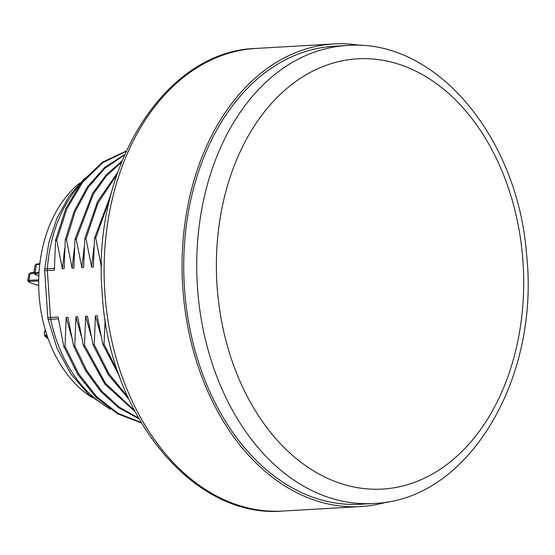 <?xml version="1.0" encoding="UTF-8"?>
<svg xmlns="http://www.w3.org/2000/svg" width="555" height="555" viewBox="0 0 555 555"><rect width="100%" height="100%" fill="white"/><g stroke="black" fill="none" stroke-linecap="round" stroke-linejoin="round"><path stroke-width="0.83" d="M79.844 183.039A120.269 85.63 86.7 0 0 39.051 294.49A120.269 85.63 -93.3 0 0 92.185 397.54M126.249 151.036L102.543 162.095L81.953 181.638L65.913 208.326L55.535 240.35L54.39 270.146L47.355 270.549L50.47 317.474A9.268 6.598 86.7 0 0 50.713 319.271A129.752 92.38 86.7 0 0 106.435 406.433M55.535 240.35L56.749 240.28L62.354 268.786L64.678 248.668M124.702 154.491L104.687 167.43L87.523 186.695L74.148 211.247L65.282 239.788L64.13 268.689L62.354 268.786M65.282 239.788L66.496 239.718L72.101 268.231L74.425 248.106M121.954 161.033L106.165 174.957L92.747 193.119L75.022 239.226L73.877 268.127L72.101 268.231M75.022 239.226L76.243 239.156L81.849 267.67L84.173 247.551M117.605 172.584L97.451 201.777L84.769 238.671L83.618 267.565L81.849 267.67M84.769 238.671L85.99 238.595L91.589 267.108L93.92 246.989M111.118 193.91L94.517 238.109L93.365 267.004L91.589 267.108M94.517 238.109L95.731 238.04L101.336 266.546L101.53 263.625M105.138 319.493L104.014 344.121L102.793 344.19L97.187 315.684L95.411 315.788L94.267 344.683L93.046 344.752L87.44 316.246L85.671 316.343L84.52 345.245L83.299 345.314L77.7 316.801L75.924 316.905L74.772 345.807L73.558 345.876L67.953 317.363L66.177 317.467L65.032 346.369L63.811 346.438L77.832 374.521L96.154 397.456L117.709 413.891L141.268 422.875M78.22 186.633A129.752 92.38 86.7 0 0 47.362 268.738A9.268 6.598 86.7 0 0 47.355 270.549L44.684 270.667L47.806 317.592L58.074 317.037L63.811 346.438M126.11 151.335L102.841 162.67L82.667 182.213L66.947 208.666L56.749 240.28M124.431 155.116L104.916 168.234L88.203 187.41L75.168 211.656L66.496 239.718M121.503 162.143L106.289 176.108L93.372 194.056L76.243 239.156M116.925 174.554L97.992 203.095L85.99 238.595M110.126 197.83L95.731 238.04M361.021 45.496A231.692 164.967 86.7 0 0 333.985 43.942A231.692 164.967 86.7 0 0 182.782 287.608A231.692 164.967 -93.3 0 0 360.604 506.569L282.641 511.058A231.692 164.967 86.7 0 1 104.819 292.09A231.692 164.967 86.7 0 1 256.022 48.431C163.94 50.949 91.665 168.907 102.148 292.214C108.045 413.787 192.418 518.883 282.641 511.058M387.286 501.928A231.692 164.967 -93.3 0 1 360.604 506.569M347.118 45.51C436.119 38.163 518.266 138.022 526.626 255.168C539.807 377.844 469.35 498.938 375.61 503.364L360.473 504.259A229.375 163.316 -93.3 0 1 184.336 286.061A229.375 163.316 -93.3 0 1 332.098 46.391A229.375 163.316 -93.3 0 1 334.124 46.259L347.118 45.51A229.375 163.316 86.7 0 0 345.092 45.642A229.375 163.316 86.7 0 0 197.33 285.312A229.375 163.316 86.7 0 0 373.466 503.51A229.375 163.316 86.7 0 0 375.492 503.371M104.014 344.121L117.986 372.127M102.793 344.19L119.429 376.248M100.705 334.852L95.411 315.788M94.267 344.683L108.731 373.466L127.706 396.776M93.046 344.752L108.398 374.896L128.67 398.885M90.965 335.407L85.671 316.343M84.52 345.245L105.526 383.359L134.199 410.173M83.299 345.314L105.055 384.393L134.837 411.394M81.217 335.969L75.924 316.905M74.772 345.807L86.483 370.109L101.433 390.81L118.999 407.002L138.438 417.998M73.558 345.876L85.539 370.636L100.878 391.622L118.909 407.89L138.847 418.713M71.47 336.531L66.177 317.467M65.032 346.369L78.81 374.063L96.764 396.783L117.903 413.239L141.039 422.487M38.69 285.062L36.47 284.958M35.194 273.879L35.686 274.732C34.285 274.156 34.271 273.809 35.645 273.691L38.968 273.56M44.317 333.347L44.629 335.837L47.293 336.233M34.944 273.781L33.855 273.004L35.145 272.602A82.633 58.837 -93.3 0 1 36.436 264.624L39.766 264.326M38.843 275.967L35.444 274.711L38.843 275.904M33.855 273.004L35.132 265.117L36.935 263.958L36.436 264.624M28.839 281.454L27.75 280.691L29.033 280.289L38.718 279.9M27.75 280.691L28.839 273.969L33.883 273.136M29.089 281.551L29.581 282.405C28.18 281.829 28.166 281.482 29.547 281.364L38.697 280.997M36.665 285.09L29.581 282.405L36.907 285.124M45.42 330.329L44.643 332.126C43.977 333.978 44.365 334.956 45.808 335.053L46.877 334.998M29.547 281.364L29.033 280.289A56.069 39.918 -93.3 0 1 30.143 273.469L30.643 272.817L33.917 272.526M54.383 268.329L47.362 268.738A9.268 1.193 -175.7 0 0 44.691 269.369L48.854 242.549L57.13 217.74L69.202 196.04L84.596 178.432M58.351 318.827L50.713 319.271A9.268 1.346 168.1 0 1 47.98 318.889L57.019 348.228L70.915 374.014L88.946 394.758L110.202 409.181M355.755 58.955A215.479 153.416 86.7 0 0 217.04 285.436A215.479 153.416 86.7 0 0 384.317 488.941A215.479 153.416 86.7 0 0 523.039 262.466A215.479 153.416 86.7 0 0 355.755 58.955M47.966 338.168A56.069 39.918 -93.3 0 1 46.003 336.302L45.808 335.053M36.262 264.638L36.658 264.097M29.963 273.49L30.365 272.956M35.645 273.691L35.145 272.602L39.037 272.45M47.806 317.592A9.268 9.268 0 0 0 47.98 318.889M44.691 269.369A9.268 9.268 0 0 0 44.684 270.667M333.985 43.942L256.022 48.431M44.629 335.837L48.334 339.195M39.842 263.701L36.935 263.958M45.309 329.961L44.317 332.244"/></g></svg>
